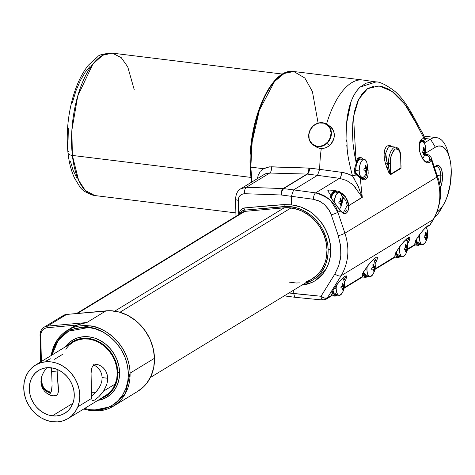 <?xml version="1.0" encoding="UTF-8"?>
<svg xmlns="http://www.w3.org/2000/svg" width="475" height="475" viewBox="0 0 475 475"><rect width="100%" height="100%" fill="white"/><g stroke="black" fill="none" stroke-linecap="round" stroke-linejoin="round"><path stroke-width="0.71" d="M251.958 181.955L250.83 167.152A1.306 0.38 178.6 0 1 250.105 166.832A1.306 0.38 178.6 0 1 250.242 166.654A1.306 0.38 -1.4 0 0 250.105 166.832A1.306 0.38 -1.4 0 0 250.83 167.152A75.656 32.692 97 0 0 251.958 181.955M235.879 212.907L94.78 195.54C86.901 193.444 81.801 190.344 79.479 186.23L74.539 178.119C71.256 171.047 69.077 162.646 67.99 152.914C66.126 134.746 67.717 116.405 72.764 97.892C76.564 84.372 81.789 73.453 88.427 65.14L97.707 56.703C98.847 54.857 103.716 53.663 112.302 53.129A71.743 31 97 0 0 72.372 155.432A71.743 31 97 0 0 94.78 195.54L85.28 190.469L78.565 180.162L72.372 155.432L250.747 177.383L72.372 155.432A7.826 3.414 173.6 0 1 67.996 152.956A7.826 3.414 -6.4 0 0 72.372 155.432L71.873 130.209L77.746 95.992L92.862 64.095L102.689 55.26L112.302 53.129L121.232 57.641L127.757 66.892L134.288 89.9M90.808 409.782L84.586 408.476L90.808 409.782L97.802 409.955L104.922 408.637L111.732 405.668L117.758 401.078L122.603 395.111L126 388.182L127.876 380.772L128.333 373.362L127.508 365.798L125.258 357.883L121.505 350.069L116.339 342.873L110.046 336.769L103.051 332.102L95.825 329.015L88.801 327.465A1.306 0.564 -83 0 1 89.347 325.862L67.296 330.404A44.353 37.84 58.6 0 1 89.347 325.862A1.306 0.564 97 0 0 88.801 327.465L81.807 327.293L74.688 328.611L67.877 331.58L61.851 336.169L57.006 342.131L53.61 349.066L51.983 355.021L58.354 340.165L68.578 331.182L88.801 327.465C100.029 327.198 127.062 342.837 128.333 373.362C128.553 403.762 102.119 412.822 90.808 409.782A1.306 0.564 97 0 0 91.224 410.721A1.306 0.564 -83 0 1 90.808 409.782M91.058 410.626L91.42 410.673A1.306 0.564 -83 0 1 91.224 410.721A1.306 0.564 97 0 0 91.42 410.673A44.353 37.84 58.6 0 1 83.802 408.951M257.676 177.234L257.515 178.564L258.127 175.459L260.223 171.629M251.34 182.329L250.105 166.826C248.288 119.967 271.213 67.284 293.758 71.511A75.656 32.692 97 0 0 250.83 167.152L263.631 168.726L250.83 167.152L252.148 141.989L259.344 110.271L274.502 81.563L284.139 73.483L293.758 71.511L304.855 78.031L312.407 91.532L318.108 123.114M359.147 170.941L355.704 170.519A9.132 3.942 97 0 0 355.918 172.799L355.704 170.519L359.147 170.941L359.949 175.376L361.855 177.478L363.428 177.193L364.996 175.536C367.603 171.285 368.155 166.784 366.658 162.034L365.934 160.538L364.568 159.446L363.001 159.731L362.211 160.384L360.774 162.581L359.712 165.674L359.147 170.941A9.132 3.942 -83 0 1 364.325 159.398A9.132 3.942 -83 0 1 367.276 165.983A9.132 3.942 -83 0 1 362.098 177.525A9.132 3.942 -83 0 1 359.147 170.941M375.891 257.604L376.058 258.768L374.627 261.594M367.175 266.445L366.949 269.978L364.942 269.729L366.949 269.978L367.341 273.131L368.291 275.423L368.933 276.135L370.429 276.545L372.798 274.568C375.404 270.322 375.957 265.822 374.454 261.066L373.534 259.297A9.132 3.942 -83 0 1 375.078 265.02A9.132 3.942 -83 0 1 369.9 276.563A9.132 3.942 -83 0 1 366.949 269.978A9.132 3.942 -83 0 1 367.157 266.564M363.696 271.712A9.132 3.942 97 0 0 366.457 276.135L369.9 276.563M408.571 238.937L407.722 240.748M399.689 246.62L399.457 250.147L397.456 249.903L399.457 250.147L399.849 253.3L400.799 255.598L402.165 256.684L402.942 256.714L405.306 254.743C407.912 250.497 408.47 245.997 406.968 241.241L406.042 239.471A9.132 3.942 -83 0 1 407.592 245.189A9.132 3.942 -83 0 1 402.408 256.732A9.132 3.942 -83 0 1 399.457 250.147A9.132 3.942 -83 0 1 399.671 246.739M396.209 251.881A9.132 3.942 97 0 0 398.97 256.31L402.408 256.732M419.668 234.436L419.443 237.963L417.436 237.714L419.443 237.963L419.835 241.116L420.785 243.408L421.426 244.12L422.922 244.53L425.291 242.559C427.898 238.308 428.45 233.807 426.948 229.051L426.022 227.276A9.132 3.942 -83 0 1 427.571 233.005A9.132 3.942 -83 0 1 422.394 244.548A9.132 3.942 -83 0 1 419.443 237.963A9.132 3.942 -83 0 1 419.651 234.549M416.189 239.697A9.132 3.942 97 0 0 418.95 244.12L422.394 244.548M345.111 276.379L345.272 277.543L343.841 280.369M336.389 285.22L336.163 288.752L334.157 288.503L336.163 288.752L336.555 291.905L337.505 294.197L338.147 294.91L339.643 295.319L342.012 293.348C344.618 289.097 345.171 284.596 343.668 279.84L342.748 278.071A9.132 3.942 -83 0 1 344.292 283.795A9.132 3.942 -83 0 1 339.114 295.337A9.132 3.942 -83 0 1 336.163 288.752A9.132 3.942 -83 0 1 336.371 285.338M332.91 290.486A9.132 3.942 97 0 0 335.671 294.91L339.114 295.337M330.03 126.302A12.392 10.967 121.4 0 1 329.686 145.308L326.539 143.284A12.13 10.735 121.4 0 1 310.971 142.589A12.13 10.735 121.4 0 1 313.334 125.958A12.13 10.735 121.4 0 1 328.896 126.659A12.13 10.735 121.4 0 1 326.539 143.284L326.782 143.533A12.392 10.967 -58.6 0 0 327.127 124.527A12.392 10.967 -58.6 0 0 313.292 125.833L310.407 129.663L308.928 134.128L309.124 138.664L309.854 140.743L312.431 144.121L316.148 146.057L320.441 146.252L324.662 144.673L328.16 141.562L330.404 137.4L331.057 132.81L330.012 128.499L327.435 125.121L323.718 123.185L319.426 122.995L317.264 123.571L313.292 125.833A12.392 10.967 121.4 0 1 326.503 124.112A12.392 10.967 121.4 0 1 326.782 143.533L329.686 145.308A12.392 10.967 -58.6 0 0 329.401 125.887L326.503 124.112C322.032 121.737 317.621 122.307 313.262 125.827C307.076 133.107 307.177 139.585 313.577 145.261A12.392 10.967 121.4 0 1 313.292 125.833A12.392 10.967 -58.6 0 0 312.948 144.839A12.392 10.967 -58.6 0 0 326.782 143.533A12.392 10.967 121.4 0 1 313.577 145.261L316.475 147.03A12.392 10.967 -58.6 0 0 329.686 145.308L329.686 145.308A12.392 10.967 121.4 0 1 315.851 146.615M425.107 145.041L424.157 142.749L422.792 141.663L421.218 141.948L419.514 143.83A9.132 3.942 -83 0 1 422.548 141.615A9.132 3.942 -83 0 1 425.499 148.194A9.132 3.942 -83 0 1 422.691 158.472M364.669 170.098L363.927 170.008L364.669 170.098A15.633 4.566 178.6 0 1 363.969 170.388A3.521 1.52 -83 0 1 363.915 169.7A3.521 1.52 -83 0 1 363.933 168.969A15.633 4.566 -1.4 0 0 364.634 168.678A15.633 4.566 178.6 0 1 363.933 168.969A3.521 1.52 -83 0 0 363.915 169.7A3.521 1.52 -83 0 0 363.969 170.388A15.633 4.566 178.6 0 0 364.669 170.098L365.257 170.246L365.4 171.166A15.633 13.342 58.6 0 1 365.233 172.235A15.633 13.342 -121.4 0 0 365.4 171.166L365.257 170.246L364.669 170.098L365.257 170.246M372.471 269.135L371.729 269.046L372.471 269.135A15.633 4.566 178.6 0 1 371.771 269.42A3.521 1.52 -83 0 1 371.717 268.731A3.521 1.52 -83 0 1 371.735 268.001A15.633 4.566 -1.4 0 0 372.436 267.716A15.633 4.566 178.6 0 1 371.735 268.001A3.521 1.52 -83 0 0 371.717 268.731A3.521 1.52 -83 0 0 371.771 269.42A15.633 4.566 178.6 0 0 372.471 269.135L373.059 269.283L373.202 270.204A15.633 13.342 58.6 0 1 373.035 271.272A15.633 13.342 -121.4 0 0 373.202 270.204L373.059 269.283L372.471 269.135L373.059 269.283M404.979 249.304L404.243 249.215L404.979 249.304A15.633 4.566 178.6 0 1 404.278 249.595A3.521 1.52 -83 0 1 404.231 248.906A3.521 1.52 -83 0 1 404.249 248.176A15.633 4.566 -1.4 0 0 404.949 247.891A15.633 4.566 178.6 0 1 404.249 248.176A3.521 1.52 -83 0 0 404.231 248.906A3.521 1.52 -83 0 0 404.278 249.595A15.633 4.566 178.6 0 0 404.979 249.304L405.567 249.452L405.709 250.373A15.633 13.342 58.6 0 1 405.549 251.441A15.633 13.342 -121.4 0 0 405.709 250.373L405.567 249.452L404.979 249.304L405.567 249.452M440.788 175.964A13.045 5.635 97 0 0 434.411 167.206A13.045 5.635 -83 0 1 436.572 166.559A13.045 5.635 -83 0 1 440.788 175.964L437.154 175.518L440.788 175.964A13.045 5.635 -83 0 1 439.589 184.935A13.045 5.635 97 0 0 440.788 175.964L442.54 175.75L440.788 175.964M439.975 188.89L441.649 184.033L442.48 178.505L441.922 170.798L440.426 167.194L438.282 165.484L435.812 165.929L434.393 167.147A14.351 6.199 -83 0 1 434.738 166.784A14.351 6.199 -83 0 1 442.54 175.75A14.351 6.199 -83 0 1 440.099 188.628M424.965 237.12L424.223 237.031L424.965 237.12A15.633 4.566 178.6 0 1 424.264 237.405A3.521 1.52 -83 0 1 424.211 236.722A3.521 1.52 -83 0 1 424.228 235.992A15.633 4.566 -1.4 0 0 424.929 235.701A15.633 4.566 178.6 0 1 424.228 235.992A3.521 1.52 -83 0 0 424.211 236.722A3.521 1.52 -83 0 0 424.264 237.405A15.633 4.566 178.6 0 0 424.965 237.12L425.553 237.268L425.695 238.189A15.633 13.342 58.6 0 1 425.529 239.257A15.633 13.342 -121.4 0 0 425.695 238.189L425.553 237.268L424.965 237.12L425.553 237.268M341.685 287.909L340.943 287.82L341.685 287.909A15.633 4.566 178.6 0 1 340.985 288.194A3.521 1.52 -83 0 1 340.931 287.506A3.521 1.52 -83 0 1 340.949 286.775A15.633 4.566 -1.4 0 0 341.65 286.49A15.633 4.566 178.6 0 1 340.949 286.775A3.521 1.52 -83 0 0 340.931 287.506A3.521 1.52 -83 0 0 340.985 288.194A15.633 4.566 178.6 0 0 341.685 287.909L342.273 288.058L342.416 288.978A15.633 13.342 58.6 0 1 342.249 290.047A15.633 13.342 -121.4 0 0 342.416 288.978L342.273 288.058L341.685 287.909L342.273 288.058M436.941 212.076L439.874 209.659L442.658 206.085L445.2 201.495L447.385 196.068L450.401 183.552L451.25 170.442L450.805 164.291L449.795 158.733L448.263 153.977L446.268 150.207L443.882 147.571L441.198 146.169L438.318 146.051L435.355 147.22L425.137 153.455L435.355 147.22L430.504 139.163L435.355 147.22A33.915 14.654 -83 0 1 449.481 157.528L447.889 151.852A41.741 18.038 97 0 0 430.504 139.163L424.929 138.48L430.504 139.163A41.741 18.038 -83 0 1 436.572 137.643A41.741 18.038 -83 0 1 448.649 154.963M422.892 152.315L422.15 152.22L422.892 152.315A15.633 4.566 178.6 0 1 422.192 152.6A3.521 1.52 -83 0 1 422.138 151.911A3.521 1.52 -83 0 1 422.156 151.181A15.633 4.566 -1.4 0 0 422.857 150.896A15.633 4.566 178.6 0 1 422.156 151.181A3.521 1.52 -83 0 0 422.138 151.911A3.521 1.52 -83 0 0 422.192 152.6A15.633 4.566 178.6 0 0 422.892 152.315L423.48 152.463L423.623 153.377A15.633 13.342 58.6 0 1 423.457 154.446A15.633 13.342 -121.4 0 0 423.623 153.377L423.48 152.463L422.892 152.315L423.48 152.463M150.361 377.53L312.318 278.754A39.134 33.387 -121.4 0 0 325.167 238.509A39.134 33.387 -121.4 0 0 291.027 207.931L119.949 312.265L291.027 207.931A39.134 33.387 -121.4 0 0 284.181 207.812L114.772 311.125L284.181 207.812L287.583 207.688L294.464 208.531L301.233 210.793L307.646 214.379L313.458 219.159L318.44 224.942L320.56 228.143L323.956 235.012L326.117 242.274L326.972 249.654L326.473 256.874L325.725 260.33L324.657 263.649L321.575 269.717L317.359 274.853L312.164 278.849M235.541 199.078A5.219 1.526 -1.4 0 0 238.355 200.337L238.699 214.635L238.355 200.337L238.8 197.57L239.679 195.961L241.484 194.4L244.512 193.699L281.319 194.999L291.407 196.306L291.62 204.879L296.4 205.669L301.126 207.082L305.728 209.101L310.133 211.696A42.263 36.058 58.6 0 1 330.588 249.506L328.136 249.803L327.815 245.51L325.862 236.972L322.258 228.843L319.889 225.061L317.181 221.522L310.876 215.353L303.65 210.645L299.796 208.917L295.854 207.628L287.868 206.441L244.542 210.14L244.993 207.89L273.6 205.295L284.323 204.577L283.925 206.56L244.542 210.14L241.906 211.209L240.267 213.679A6.519 5.563 58.6 0 1 244.542 210.14L244.993 207.89A8.348 7.125 -121.4 0 0 239.186 214.338A8.348 7.125 58.6 0 1 242.303 208.774A8.348 7.125 58.6 0 1 244.993 207.89L284.323 204.577L283.925 206.56A40.44 34.503 58.6 0 1 328.136 249.803L330.588 249.506A42.263 36.058 -121.4 0 0 310.133 211.696L301.126 207.082L291.62 204.879L284.323 204.577L291.62 204.879L291.407 196.306L313.441 199.286A5.219 2.149 -82.3 0 1 315.643 192.88L339.5 178.327L317.484 175.34L293.609 189.899L315.643 192.88L293.609 189.899L291.407 196.306L293.609 189.899L283.605 188.605A5.219 4.453 -121.4 0 0 283.195 188.575L281.651 191.039L281.319 194.999L281.942 191.063L283.605 188.605A5.219 2.333 97.4 0 0 281.319 194.999A5.219 2.458 -88 0 1 283.195 188.575L246.388 187.275L240.92 188.694C237.737 190.327 235.944 193.776 235.541 199.055A5.219 1.526 178.6 0 1 235.541 199.049L235.962 216.303M107.641 394.244L103.259 396.916M51.65 371.729A44.353 37.84 58.6 0 1 51.003 367.769M130.085 373.154A44.353 37.84 58.6 0 1 113.478 406.131A44.353 37.84 58.6 0 1 91.42 410.673L113.478 406.131L125.37 393.543L130.085 373.154C128.773 341.703 100.92 325.589 89.347 325.862A44.353 37.84 58.6 0 1 130.085 373.154L154.482 358.275L130.085 373.154M83.683 409.028L91.23 410.721C99.37 411.665 106.786 410.139 113.478 406.131L137.875 391.258A44.353 37.84 -121.4 0 0 154.482 358.275A44.353 37.84 -121.4 0 0 105.984 310.852L86.818 322.543L47.435 326.123A10.438 8.906 -121.4 0 0 44.003 327.263M342.356 198.574L344.725 198.865L342.356 198.574M346.714 209.897L345.034 212.272M346.875 203.312L347.213 205.497M341.828 195.831L340.237 192.826L338.74 192.417L337.945 192.737L335.718 195.581L334.174 201.566A9.132 3.942 -83 0 1 339.269 192.405A9.132 3.942 -83 0 1 342.22 198.983A9.132 3.942 -83 0 1 339.376 209.297M339.613 203.104L338.871 203.009L339.613 203.104A15.633 4.566 178.6 0 1 338.912 203.389A3.521 1.52 -83 0 1 338.859 202.7A3.521 1.52 -83 0 1 338.877 201.97A15.633 4.566 -1.4 0 0 339.577 201.685A15.633 4.566 178.6 0 1 338.877 201.97A3.521 1.52 -83 0 0 338.859 202.7A3.521 1.52 -83 0 0 338.912 203.389A15.633 4.566 178.6 0 0 339.613 203.104L340.201 203.247L340.343 204.167A15.633 13.342 58.6 0 1 340.177 205.236A15.633 13.342 -121.4 0 0 340.343 204.167L340.201 203.247L339.613 203.104L340.201 203.247M119.575 372.287L117.83 372.495A31.962 27.265 58.6 0 1 100.843 398.561L105.735 396.34L109.98 393.074L113.424 388.883L115.936 383.925L117.426 378.391L117.83 372.495L117.135 366.468L115.366 360.537L112.593 354.926L108.923 349.861L104.494 345.527L99.483 342.095L94.074 339.696L88.475 338.42L82.911 338.325L77.585 339.399L72.711 341.614L68.246 345.105A31.962 27.265 58.6 0 1 99.328 342.012A31.962 27.265 58.6 0 1 117.83 372.495L119.575 372.287A33.262 28.381 -121.4 0 0 98.313 339.53A33.262 28.381 -121.4 0 0 65.318 346.887L68.204 343.544L72.616 340.142L77.692 337.838L83.232 336.716L89.027 336.822L94.852 338.147L100.48 340.64L105.699 344.215L110.307 348.727L114.131 354L117.016 359.836L118.857 366.011L119.575 372.287L119.16 378.421L117.61 384.18L114.992 389.34L111.405 393.704L106.994 397.1L101.917 399.41L97.915 400.348A33.262 28.381 -121.4 0 0 119.575 372.287M68.079 418.54L105.521 395.705A31.308 26.713 -121.4 0 0 115.253 383.972L103.544 391.115L98.954 396.601L94.721 400.027L92.322 400.657L91.574 398.412L77.811 406.808A31.308 26.713 58.6 0 1 68.079 418.54A31.308 26.713 58.6 0 1 34.479 412.674A31.308 26.713 58.6 0 1 25.745 376.817L28.274 372.008L31.706 367.959L35.91 364.83L40.725 362.734L45.962 361.754L51.425 361.932L56.899 363.256L62.178 365.679L67.058 369.105L71.351 373.403L74.89 378.415L77.538 383.937L79.2 389.761L79.806 395.663L79.337 401.417L77.811 406.808L75.282 411.617L71.85 415.667L67.646 418.802L62.831 420.897L57.594 421.871L52.131 421.699L46.657 420.369L41.378 417.947L36.504 414.521L32.211 410.222L28.672 405.217L26.018 399.689L24.356 393.864L23.75 387.962L24.219 382.209L25.745 376.817A31.308 26.713 58.6 0 1 35.477 365.085A31.308 26.713 58.6 0 1 69.077 370.951A31.308 26.713 58.6 0 1 77.811 406.808L91.574 398.412L91.052 372.501L91.61 368.505L92.482 366.48L93.86 365.109L95.724 364.497L97.915 364.657L101.383 366.213L103.544 368.03L106.151 371.782L107.243 374.84L107.683 378.26L102.149 377.577L101.65 374.11L100.379 370.981L97.393 367.217L93.64 364.717M54.518 359.278L63.193 353.982M51.585 368.184L51.638 371.361L51.585 368.184M51.751 374.977L51.638 371.361L57.172 372.044L51.638 371.361L51.894 378.628L51.751 374.977M52.018 382.173L51.894 378.628L52.018 382.173M51.9 388.467L52.054 385.486L51.448 391.032L51.9 388.467M50.57 393.062L51.448 391.032L50.57 393.062L49.192 394.428L50.57 393.062M57.154 369.378L57.172 372.044L57.154 369.378M46.253 368.475L44.068 371.48L46.253 368.475M42.34 374.799L44.068 371.48L42.34 374.799L41.236 378.343L42.34 374.799M53.301 395.918L50.712 395.348L46.853 393.294L44.555 391.198L42.685 388.562L41.414 385.445L40.909 381.959L41.236 378.343L40.909 381.959L41.414 385.445L42.685 388.562L44.555 391.198L46.853 393.294L49.4 394.814L52.03 395.723L54.5 395.93L56.507 395.331L57.796 393.923L58.484 389.292L57.172 372.044L58.389 391.845L57.796 393.923L56.507 395.331L52.927 395.877M50.338 358.762L46.396 360.899M52.369 415.833A25.122 21.434 58.6 0 1 30.448 396.203A25.122 21.434 58.6 0 1 38.701 370.363A25.122 21.434 58.6 0 1 51.193 367.793A25.122 21.434 58.6 0 1 73.108 387.422A25.122 21.434 58.6 0 1 64.861 413.262A25.122 21.434 58.6 0 1 52.369 415.833L72.865 403.334L52.369 415.833L56.745 415.91L60.925 415.067L64.76 413.321L68.097 410.756L70.805 407.461L72.782 403.56L73.952 399.214L74.266 394.582L73.72 389.838L72.331 385.178L70.152 380.766L67.266 376.782L63.787 373.38L59.844 370.678L55.593 368.796L51.193 367.793L46.817 367.715L42.631 368.564L38.796 370.304L35.465 372.869L32.757 376.164L30.78 380.065L29.61 384.412L29.29 389.049L29.836 393.787L31.225 398.448L33.41 402.859L36.296 406.843L39.775 410.246L43.718 412.947L47.969 414.829L52.369 415.833M95.386 392.659A25.122 21.434 -121.4 0 1 91.485 392.748L94.768 392.724M96.199 366.243L98.503 368.339L100.379 370.981L101.65 374.11L102.149 377.577L101.816 381.211L100.706 384.762L98.99 388.051L96.817 391.05L91.503 396.209L95.612 392.415L98.99 388.051M102.452 392.647L98.954 396.601L94.721 400.027L92.322 400.657L91.574 398.412L91.004 374.045L91.61 368.505L92.482 366.48L93.86 365.109L95.724 364.497L97.915 364.657L100.237 365.53M92.732 400.775L92.322 400.657M100.706 384.762L101.816 381.211L102.149 377.577L107.683 378.26L107.451 381.609L106.614 384.952L103.544 391.115L115.253 383.972A31.308 26.713 -121.4 0 0 106.525 348.116A31.308 26.713 -121.4 0 0 72.924 342.249L35.477 365.085M102.499 367.05L104.512 369.146L106.151 371.782L107.243 374.84L107.683 378.26L107.451 381.609L106.614 384.952L103.544 391.115M65.722 349.173L69.154 345.123L73.358 341.994L78.167 339.898L83.41 338.918L88.867 339.097L94.347 340.421L99.619 342.843L104.5 346.269L108.793 350.568L112.332 355.579L114.986 361.101L116.642 366.926L117.254 372.827L116.785 378.581L115.253 383.972L112.723 388.782L109.292 392.831L105.088 395.966M340.26 204.767L340.836 204.832A3.521 1.52 -83 0 1 340.177 205.236L340.836 204.832L340.26 204.767M340.343 203.686L341.003 203.763L340.836 204.832L341.662 201.851L339.702 201.614L341.662 201.851A15.633 4.566 -1.4 0 0 341.976 201.519L339.999 201.275L341.976 201.519A15.633 4.566 178.6 0 1 341.662 201.851L341.003 203.763L340.343 203.686M341.626 200.432A15.633 4.566 -1.4 0 0 341.941 200.1A3.521 1.52 -83 0 1 341.976 201.519L341.941 200.1A15.633 4.566 -1.4 0 1 341.626 200.432L340.896 199.369L340.147 199.274L340.896 199.369A15.633 13.342 -121.4 0 0 340.676 198.253L340.676 198.253A15.633 13.342 58.6 0 1 340.896 199.369L341.626 200.432L341.21 200.308M340.017 198.651A3.521 1.52 -83 0 1 340.676 198.253L340.017 198.651L340.142 200.961L339.577 201.685L340.26 200.379L340.017 198.651M339.156 209.546L339.94 208.537C342.546 204.292 343.098 199.791 341.596 195.035L341.418 194.554M47.114 327.726A1.306 0.629 -95.2 0 1 47.435 326.123A1.306 0.629 84.8 0 0 47.114 327.726L44.608 328.445L42.471 330.173L41.129 332.678L40.755 335.481C40.951 331.016 43.071 328.433 47.114 327.726L77.17 324.995L47.114 327.726M40.167 334.982A1.306 0.38 -1.4 0 0 40.031 335.16A1.306 0.38 -1.4 0 0 40.755 335.481A1.306 0.38 178.6 0 1 40.031 335.154A1.306 0.38 178.6 0 1 40.167 334.982A10.438 8.906 58.6 0 1 44.074 327.222A10.438 8.906 58.6 0 1 47.435 326.123L66.607 314.432A10.438 8.906 -121.4 0 0 63.24 315.531L44.074 327.222C41.373 329.003 40.025 331.651 40.031 335.154L40.684 361.908M41.895 382.173L41.752 376.384L41.895 382.173A1.306 0.38 178.6 0 1 41.171 381.858A1.306 0.38 178.6 0 1 41.307 381.674A1.306 0.38 -1.4 0 0 41.171 381.853A1.306 0.38 -1.4 0 0 41.895 382.173L42.412 385.082L43.884 387.938L46.117 390.201L48.676 391.543C44.573 389.838 42.311 386.715 41.895 382.173M41.39 361.481L40.755 335.481L41.39 361.481M49.056 392.386A1.306 0.481 -71.5 0 1 48.836 392.421A1.306 0.481 -71.5 0 1 48.676 391.543A1.306 0.481 108.5 0 0 48.842 392.427A1.306 0.481 108.5 0 0 49.056 392.386M50.985 392.314L48.676 391.543L50.985 392.314M72.354 327.322L79.438 324.199L86.818 322.543L77.17 324.995A44.353 37.84 -121.4 0 0 71.939 327.572L67.296 330.404L56.596 340.907L51.08 355.567M339.269 192.405L335.831 191.977A9.132 3.942 97 0 0 331.318 197.832M51.199 355.496A44.353 37.84 58.6 0 1 67.296 330.404M86.818 322.543L105.984 310.852L66.607 314.432L47.435 326.123L86.818 322.543M341.852 195.854L345.711 200.42L347.207 205.467A1.306 0.463 -1 0 1 348.798 205.622L348.234 210.188L347.385 212.028L346.174 213.239L344.702 213.667L343.122 213.305L340.219 210.852L343.544 213.477L345.034 213.643L346.174 213.239L347.385 212.028L348.365 209.724L348.798 205.622A1.306 0.463 179 0 0 347.207 205.467L343.407 212.61C342.932 212.871 341.84 212.105 340.142 210.306A1.306 0.76 141.5 0 1 340.219 210.852A1.306 0.76 -38.5 0 0 340.142 210.306L330.107 196.757L331.562 195.872C333.468 191.407 335.457 190.196 337.523 192.232L337.446 191.87M355.264 172.775L356.482 174.099L356.921 173.981L356.327 174.853L362.021 179.336L364.23 179.966L365.382 179.669L367.341 177.377L367.947 175.382L368.143 170.377L367.478 166.493L368.22 172.983L367.947 175.382L366.451 178.82L364.23 179.966L362.021 179.336L360.21 177.81L362.294 197.386L348.798 205.622L347.831 200.967L345.289 196.591L342.594 193.848L338.984 191.348L338.527 192.411M332.399 190.279L328.89 190.036L327.75 190.73L330.897 195.623A10.438 4.507 -83 0 1 335.522 190.623A10.438 4.507 -83 0 1 337.238 191.757A10.438 4.507 97 0 0 335.463 190.618A10.438 4.507 97 0 0 330.897 195.623L331.562 195.872L332.844 193.26L334.483 191.562L336.152 191.247L337.588 192.019M337.565 191.983L335.522 190.623L331.188 190.095M362.205 197.19L348.798 205.622L345.812 197.273L338.984 191.348L337.588 192.197L338.984 191.348L338.58 192.078M336.799 192.405L335.297 191.995L333.711 192.963L332.28 195.16L331.218 198.253M334.875 202.914L330.529 197.226M354.492 171.374L354.113 172.668L360.21 177.81A1.306 0.831 -42.6 0 0 360.074 177.199A1.306 0.831 137.4 0 1 360.21 177.81L362.294 197.386L352.978 184.733L346.578 180.476L339.5 178.327L315.643 192.88C328.397 196.893 335.807 203.359 337.873 212.277A5.219 0.73 161.4 0 1 331.259 214.783L338.301 235.719A5.219 0.73 -18.6 0 0 344.921 233.213C349.879 248.627 348.62 262.8 341.133 275.726L433.206 219.575C440.568 206.72 441.809 192.565 436.917 177.104L344.921 233.213L337.873 212.277L330.814 200.783C330.232 199.868 328.023 198.194 324.188 195.748C319.996 193.794 317.146 192.838 315.643 192.88A5.219 2.149 97.7 0 0 313.441 199.286L319.788 201.299L324.282 204.351L329.021 209.98L331.259 214.783A5.219 0.73 -18.6 0 0 337.873 212.277L340.219 210.852L337.873 212.277L344.921 233.213L436.917 177.104L431.282 160.039L429.263 162.557L427.738 162.872L426.004 162.313L424.234 160.906L421.295 156.406L419.591 151.234L419.134 148.283L419.49 142.589L420.351 140.493L421.551 139.193L422.916 138.694L424.3 138.872L412.062 115.443L407.277 107.688L401.678 100.356L395.343 93.949L388.419 89.051L381.211 86.254L374.092 86.052L367.513 88.688L361.885 94.086L357.497 101.852L354.504 111.364L352.872 121.885L352.456 132.739L353.02 143.379L354.332 153.419L356.161 162.634L357.028 159.499L357.77 158.442L358.673 157.777L360.121 157.569M363.351 159.279L364.01 158.882L364.39 159.41L364.01 158.882L363.826 159.885L364.01 158.882L363.351 159.279M401.001 165.104L401.001 168.31L390.545 174.687L388.989 172.977L385.635 164.136L384.554 159.986L384.055 154.797L384.821 149.488L385.843 147.375L387.267 145.973L388.989 145.451L390.836 145.819L392.641 146.929L390.836 145.819L388.989 145.451L387.267 145.973L385.843 147.375L384.821 149.488L384.055 154.797L384.554 159.986L385.635 164.136L387.309 163.507L388.461 163.649A1.306 0.38 -1.4 0 0 390.207 163.442C389.785 158.317 391.436 153.508 395.164 149.025C399 148.901 400.835 151.578 400.662 157.065A1.306 0.38 -1.4 0 0 400.799 156.881L400.799 156.887A1.306 0.38 178.6 0 1 400.662 157.065L400.93 167.895L390.474 174.272L390.207 163.442A1.306 0.38 178.6 0 1 388.461 163.649L388.55 167.236L390.474 174.272L390.474 159.083L391.548 154.571L393.258 150.991L395.164 149.025L397.106 148.645L398.941 150.058L399.665 151.442L400.662 157.065L400.93 167.895L400.799 156.887C400.68 151.329 399.036 148.087 395.865 147.161A13.045 5.635 -83 0 0 388.461 163.649L388.55 167.236L387.309 163.507L388.461 163.649A13.045 5.635 97 0 1 395.479 147.143M326.04 299.256A5.219 4.453 -121.4 0 0 327.263 298.009A5.219 4.453 58.6 0 1 325.981 299.292L332.025 295.604L331.508 295.42L327.263 298.009L324.496 298.062L321.023 296.263L293.788 293.586L293.698 290.112L293.788 293.586L289.014 292.968L321.023 296.263L334.893 273.98A5.219 2.458 31.9 0 0 341.133 275.726C348.62 262.8 349.879 248.627 344.921 233.213A5.219 0.73 161.4 0 1 338.301 235.719L340.688 246.472L340.943 253.602L340.456 258.709L338.592 266.226L334.893 273.98L338.823 265.537L340.801 255.865L340.593 245.664L338.301 235.719L331.259 214.783L328.54 209.226L324.282 204.351L318.986 200.913L313.441 199.286L291.407 196.306L281.319 194.999L244.512 193.699A5.219 2.458 -88 0 1 246.388 187.275A5.219 2.458 92 0 0 244.512 193.699L242.143 194.091L240.053 195.516L238.729 197.772L238.355 200.337A5.219 1.526 178.6 0 1 235.541 199.055M242.559 208.62L245.243 207.741L242.44 208.691M314.782 280.921L325.951 269.343C329.341 263.233 330.938 256.589 330.754 249.399C330.588 242.214 328.652 235.155 324.947 228.22C321.682 222.003 316.748 216.499 310.133 211.696L314.492 215.104L318.458 219.04L321.961 223.44L324.947 228.22L327.352 233.302L329.145 238.587L330.285 243.984L330.754 249.399L330.547 254.737L329.668 259.902L328.124 264.795L325.951 269.343L323.184 273.452L319.871 277.056L314.699 280.974M311.867 282.494L307.562 284.068L301.797 285.172L311.867 282.494A42.263 36.058 -121.4 0 0 330.588 249.506A42.263 36.058 58.6 0 1 314.759 280.933A42.263 36.058 58.6 0 1 311.867 282.494M328.136 249.803A40.44 34.503 58.6 0 1 304.897 283.284L312.455 280.191L315.626 278.065L321.053 272.65L325.066 265.911L326.473 262.141L328.023 254.036L328.136 249.803M243.331 211.82L244.803 211.387L77.461 313.447L244.803 211.387L284.181 207.812L244.803 211.387A5.219 4.453 -121.4 0 0 243.117 211.939L76.546 313.53M137.845 391.269L143.907 386.513L146.704 383.343L151.109 375.945L153.74 367.454L154.482 358.275L153.288 348.864L150.219 339.667L145.433 331.14L139.151 323.695L135.541 320.494L127.621 315.335L119.071 312.022L110.307 310.721L66.607 314.432L63.656 315.293L61.299 317.223M299.672 282.88L296.287 283.005L289.406 282.156M242.149 212.788L242.689 212.242M309.261 280.375L306.191 281.562M283.195 188.575A5.219 4.453 58.6 0 1 283.605 188.605L306.981 174.07L283.195 188.575L306.981 174.07L269.747 173.031L265.572 173.785L264.243 174.462L240.944 188.67L246.388 187.275L269.747 173.031L246.388 187.275L283.195 188.575M293.609 189.899L317.484 175.34L307.39 174.099L283.605 188.605L293.609 189.899M240.291 189.109L240.944 188.67M330.107 196.757L331.562 195.872L330.897 195.623L327.75 190.73L328.89 190.036L331.265 190.101M340.219 210.852L335.374 203.644M90.119 66.304L85.173 72.301L80.352 80.518L75.97 90.784L72.366 102.642M68.353 128.191L68.062 140.315M70.395 161.12L73.073 170.276L76.802 177.947M423.54 153.977L424.116 154.048A3.521 1.52 -83 0 1 423.457 154.446L424.116 154.048L423.54 153.977M423.623 152.897L424.282 152.974L424.116 154.048L424.941 151.062L422.982 150.824L424.941 151.062A15.633 4.566 -1.4 0 0 425.256 150.729L423.278 150.486L425.256 150.729A15.633 4.566 178.6 0 1 424.941 151.062L424.282 152.974L423.623 152.897M424.905 149.643A15.633 4.566 -1.4 0 0 425.22 149.31A3.521 1.52 -83 0 1 425.256 150.729L425.22 149.31A15.633 4.566 -1.4 0 1 424.905 149.643L424.175 148.58L423.427 148.485L424.175 148.58A15.633 13.342 -121.4 0 0 423.955 147.464L423.955 147.464A15.633 13.342 58.6 0 1 424.175 148.58L424.905 149.643L424.49 149.518M423.296 147.868A3.521 1.52 -83 0 1 423.955 147.464L423.296 147.868L423.421 150.171L422.857 150.896L423.54 149.589L423.296 147.868M67.996 152.956A7.826 3.414 173.6 0 1 68.762 151.181M442.29 206.631A41.741 18.038 -83 0 1 434.714 217.301A41.741 18.038 97 0 0 440.8 209.463L443.721 204.345A33.915 14.654 -83 0 1 437.214 211.903M422.435 158.757L423.213 157.748C425.826 153.502 426.378 149.002 424.876 144.246L424.697 143.765M342.332 289.572L342.908 289.643A3.521 1.52 -83 0 1 342.249 290.047L342.908 289.643L342.332 289.572M342.416 288.491L343.075 288.574L342.908 289.643L343.734 286.663L341.774 286.419L343.734 286.663A15.633 4.566 -1.4 0 0 344.048 286.324L342.071 286.081L344.048 286.324A15.633 4.566 178.6 0 1 343.734 286.663L343.075 288.574L342.416 288.491M343.698 285.243A15.633 4.566 -1.4 0 0 344.013 284.911A3.521 1.52 -83 0 1 344.048 286.324L344.013 284.911A15.633 4.566 -1.4 0 1 343.698 285.243L342.968 284.175L342.22 284.086L342.968 284.175A15.633 13.342 -121.4 0 0 342.748 283.058L342.748 283.058A15.633 13.342 58.6 0 1 342.968 284.175L343.698 285.243L343.282 285.113M342.089 283.462A3.521 1.52 -83 0 1 342.748 283.058L342.089 283.462L342.214 285.766L341.65 286.49L342.332 285.19L342.089 283.462M425.612 238.783L426.188 238.854A3.521 1.52 -83 0 1 425.529 239.257L426.188 238.854L425.612 238.783M425.695 237.702L426.354 237.785L426.188 238.854L427.013 235.873L425.054 235.63L427.013 235.873A15.633 4.566 -1.4 0 0 427.328 235.535L425.351 235.291L427.328 235.535A15.633 4.566 178.6 0 1 427.013 235.873L426.354 237.785L425.695 237.702M426.978 234.454A15.633 4.566 -1.4 0 0 427.292 234.122A3.521 1.52 -83 0 1 427.328 235.535L427.292 234.122A15.633 4.566 -1.4 0 1 426.978 234.454L426.247 233.385L425.499 233.296L426.247 233.385A15.633 13.342 -121.4 0 0 426.027 232.269L426.027 232.269A15.633 13.342 58.6 0 1 426.247 233.385L426.978 234.454L426.562 234.323M425.368 232.673A3.521 1.52 -83 0 1 426.027 232.269L425.368 232.673L425.493 234.977L424.929 235.701L425.612 234.401L425.368 232.673M449.481 157.528A33.915 14.654 -83 0 1 443.721 204.345M405.632 250.966L406.208 251.037A3.521 1.52 -83 0 1 405.549 251.441L406.208 251.037L405.632 250.966M405.715 249.892L406.374 249.969L406.208 251.037L407.027 248.057L405.074 247.813L407.027 248.057A15.633 4.566 -1.4 0 0 407.348 247.724L405.371 247.481L407.348 247.724A15.633 4.566 178.6 0 1 407.027 248.057L406.374 249.969L405.715 249.892M406.998 246.638A15.633 4.566 -1.4 0 0 407.312 246.305A3.521 1.52 -83 0 1 407.348 247.724L407.312 246.305A15.633 4.566 -1.4 0 1 406.998 246.638L406.267 245.569L405.519 245.48L406.267 245.569A15.633 13.342 -121.4 0 0 406.048 244.459L406.048 244.459A15.633 13.342 58.6 0 1 406.267 245.569L406.998 246.638L406.582 246.513M405.389 244.857A3.521 1.52 -83 0 1 406.048 244.459L405.389 244.857L405.513 247.166L404.949 247.891L405.626 246.584L405.389 244.857M373.118 270.798L373.694 270.869A3.521 1.52 -83 0 1 373.035 271.272L373.694 270.869L373.118 270.798M373.202 269.717L373.861 269.8L373.694 270.869L374.52 267.882L372.56 267.645L374.52 267.882A15.633 4.566 -1.4 0 0 374.834 267.55L372.857 267.306L374.834 267.55A15.633 4.566 178.6 0 1 374.52 267.882L373.861 269.8L373.202 269.717M374.484 266.469A15.633 4.566 -1.4 0 0 374.799 266.131A3.521 1.52 -83 0 1 374.834 267.55L374.799 266.131A15.633 4.566 -1.4 0 1 374.484 266.469L373.754 265.4L373.006 265.305L373.754 265.4A15.633 13.342 -121.4 0 0 373.534 264.284L373.534 264.284A15.633 13.342 58.6 0 1 373.754 265.4L374.484 266.469L374.068 266.338M372.875 264.688A3.521 1.52 -83 0 1 373.534 264.284L372.875 264.688L373 266.992L372.436 267.716L373.118 266.416L372.875 264.688M365.317 171.76L365.892 171.831A3.521 1.52 -83 0 1 365.233 172.235L365.892 171.831L365.317 171.76M365.4 170.685L366.059 170.763L365.892 171.831L366.718 168.851L364.758 168.607L366.718 168.851A15.633 4.566 -1.4 0 0 367.032 168.518L365.055 168.275L367.032 168.518A15.633 4.566 178.6 0 1 366.718 168.851L366.059 170.763L365.4 170.685M366.682 167.432A15.633 4.566 -1.4 0 0 366.997 167.099A3.521 1.52 -83 0 1 367.032 168.518L366.997 167.099A15.633 4.566 -1.4 0 1 366.682 167.432L365.952 166.363L365.204 166.274L365.952 166.363A15.633 13.342 -121.4 0 0 365.732 165.247L365.732 165.247A15.633 13.342 58.6 0 1 365.952 166.363L366.682 167.432L366.267 167.307M365.073 165.65A3.521 1.52 -83 0 1 365.732 165.247L365.073 165.65L365.198 167.954L364.634 168.678L365.317 167.378L365.073 165.65M430.504 139.163L424.288 142.951L430.504 139.163M343.9 280.642L343.49 279.359M427.179 229.852L426.77 228.57M407.2 242.036L406.79 240.76M374.686 261.868L374.276 260.585M250.479 153.377L251.928 139.068L254.689 124.462L258.709 110.473L263.779 98.01M269.545 87.792L275.619 80.233M251.495 182.234L251.109 179.253M366.89 162.83L366.474 161.547M422.851 140.38L422.311 140.273C422.014 140.891 418.968 138.296 419.473 149.477C420.63 159.06 427.619 163.37 426.603 161.815L428.967 160.924L429.923 159.327A1.306 0.92 21.8 0 1 431.282 160.039A1.306 0.92 -158.2 0 0 429.923 159.327L429.578 157.273L428.373 155.937L424.632 154.975L426.865 155.307A1.306 0.576 -81.4 0 1 427.518 154.565A1.306 0.576 98.6 0 0 426.865 155.307L429.323 156.893L429.875 159.446M421.277 141.455A10.438 4.507 97 0 0 420.838 140.838L421.378 141.639M428.153 225.405L428.486 225.405M426.687 226.7L429.643 225.566L433.651 219.135A5.219 2.541 -148.4 0 1 433.651 219.135A5.219 2.541 -148.4 0 1 433.206 219.575L429.768 225.162A1.306 1.277 126.9 0 1 428.545 225.649L428.557 225.773M428.022 226.064L427.043 226.355M428.533 225.637L427.162 226.326M364.325 159.398L360.887 158.977A9.132 3.942 97 0 0 355.704 170.519L356.274 165.252L358.019 160.924L359.557 159.309L361.131 159.024L361.855 159.404M360.519 177.65A10.438 4.507 97 0 0 360.822 177.371M366.647 173.339L366.272 175.815M263.637 168.726L267.407 167.206L271.54 166.796L308.78 168.061L319.687 169.367A75.656 32.692 -83 0 1 321.302 148.479A75.656 32.692 97 0 0 319.687 169.367L341.703 172.33C345.604 172.888 349.214 174.111 352.533 175.987A5.219 0.528 -17.3 0 0 356.327 174.853L356.921 173.981L360.074 177.199L362.781 178.921M355.092 171.908L354.54 171.333L354.142 172.401M416.338 122.574L416.064 123.227L416.088 121.552L416.361 122.081M350.918 169.973L352.539 175.987L356.327 174.853L354.113 172.668L354.736 168.073L356.018 163.917A10.438 4.507 -83 0 1 361.048 157.682L358.673 157.777L357.028 159.499L356.161 162.634L353.519 116.577L358.667 99.317L367.513 88.688L379.05 85.91L391.964 91.289L404.789 104.215L416.064 123.227L416.332 121.95M423.658 141.075L422.815 141.669M416.242 121.861L416.064 123.227L424.3 138.872L425.22 139.395L424.3 138.872A1.306 1.075 108.5 0 1 422.982 140.422L423.041 140.44M431.342 159.921L429.56 162.379L427.738 162.872L426.004 162.313L423.035 159.452L420.31 153.9L419.211 148.972L419.49 142.589L421.212 139.454L422.655 138.73L424.3 138.872A1.306 1.075 -71.5 0 1 422.982 140.422L423.599 141.229L422.495 141.71M428.408 225.578L428.545 225.649A1.306 1.277 -53.1 0 0 429.768 225.162L433.206 219.575C440.568 206.72 441.809 192.565 436.917 177.104A5.219 0.683 -18.3 0 0 437.499 176.552A5.219 0.683 161.7 0 1 436.917 177.104L431.282 160.039L431.454 158.223M401.048 167.087L400.924 165.241M395.865 147.161L390.533 146.508L388.39 146.953L385.67 153.271L385.831 157.486L387.309 163.507L385.682 153.11M331.71 295.741L335.047 296.151A10.438 4.507 -83 0 1 332.209 292.558L332.755 291.775L337.327 295.118L335.73 295.699L334.483 295.189L332.755 291.775L331.799 292.357L336.288 285.404L340.278 280.511L344.88 276.325L346.471 275.939L346.732 276.575L345.836 279.579L344.316 282.465L345.836 279.579L346.732 276.575L346.471 275.939L345.812 275.892L343.674 277.198L338.277 282.845L332.078 291.84M331.799 292.357L332.702 291.81M345.272 277.543L344.423 279.353M332.838 289.982L334.062 293.776L334.709 294.488L336.205 294.898M415.649 241.46L416.029 240.985L420.607 244.328L418.303 244.744L416.913 243.36L416.029 240.985L415.079 241.567L418.386 236.247L423.356 229.947L427.732 225.815L429.768 225.162L427.732 225.815L423.356 229.947L419.532 234.656L415.358 241.051M415.079 241.567L415.981 241.021M416.118 239.198L416.807 241.971L417.982 243.699L419.484 244.108L420.28 243.788M420.844 244.358L418.327 245.361A10.438 4.507 -83 0 1 415.488 241.769A10.438 4.507 97 0 0 418.724 245.367M414.948 244.94L415.263 244.839M414.841 243.533L414.788 244.631L407.55 249.042L414.788 244.631L415.488 241.769L414.841 243.533M395.669 253.644L396.049 253.169L400.627 256.512L399.03 257.1L397.777 256.583L396.049 253.169L395.099 253.751L399.582 246.804L403.572 241.912L406.968 238.592L409.112 237.286L409.771 237.34L409.818 239.21L407.615 243.859L409.135 240.973L410.032 237.969L409.771 237.34L409.112 237.286L406.968 238.592L401.571 244.239L395.372 253.234M396.002 253.211L395.099 253.751L399.778 246.59L404.546 240.926L408.352 237.767M408.405 237.779L408.571 238.943L407.134 241.763M396.138 251.382L397.361 255.17L398.003 255.882L399.499 256.292M400.858 256.542L398.341 257.545A10.438 4.507 -83 0 1 395.503 253.953A10.438 4.507 97 0 0 398.495 257.557M394.98 257.129L395.331 256.999M394.862 255.716L394.802 256.815L375.036 268.874L394.802 256.815L395.503 253.953L394.862 255.716M363.155 273.475L363.535 273L368.113 276.343L366.516 276.925L365.269 276.414L363.535 273L362.585 273.576L367.074 266.629L371.064 261.737L374.454 258.424L376.598 257.118L377.257 257.165L377.31 259.041L375.102 263.69L376.622 260.805L377.518 257.8L377.257 257.165L376.598 257.118L374.454 258.424L369.063 264.07L362.864 273.06M363.488 273.036L362.585 273.576L367.264 266.422L372.032 260.757L375.838 257.592M376.058 258.768L375.208 260.579M363.624 271.207L364.313 273.986L365.489 275.714L366.991 276.123L367.787 275.803M368.351 276.367L365.833 277.376A10.438 4.507 -83 0 1 362.989 273.784A10.438 4.507 97 0 0 365.982 277.388M362.467 276.955L362.817 276.824M362.348 275.548L362.294 276.646L344.256 287.648L362.294 276.646L362.989 273.784L362.348 275.548M416.474 244.102L415.892 244.453M433.669 219.106A5.219 2.541 31.6 0 1 433.206 219.575L341.133 275.726L327.263 298.009L331.508 295.42L331.562 294.322L331.681 295.729M325.981 299.292A5.219 4.453 58.6 0 1 323.469 299.838A5.219 2.203 -84.4 0 1 322.751 300.028A5.219 2.203 -84.4 0 1 321.023 296.263L321.272 298.068L322.59 299.998L325.981 299.292M332.369 292.25L332.209 292.558A10.438 4.507 97 0 0 335.196 296.163M354.142 178.499L352.533 175.987C349.511 164.712 347.712 155.794 347.148 149.227L346.578 123.423L351.114 101.525C353.531 95.184 356.577 90.339 360.258 86.996L376.129 81.914L362.918 80.026A75.656 32.692 97 0 0 326.521 124.123A75.656 32.692 -83 0 1 362.645 79.99L293.758 71.511M376.129 81.914L376.841 82.027M284.204 295.343L285.196 295.99M284.668 295.616A5.219 2.333 97.4 0 0 285.433 296.05L284.489 295.397M269.473 173.025L306.981 174.07A5.219 2.345 91.6 0 0 308.78 168.061A5.219 2.345 -88.4 0 1 306.981 174.07L307.39 174.099A5.219 2.256 97 0 0 309.593 168.126L269.438 166.862L263.631 168.732L260.864 170.899M340.254 178.446L339.5 178.327A5.219 2.155 -82.3 0 0 341.703 172.33L319.687 169.367L317.484 175.34L339.5 178.327A5.219 2.155 97.7 0 0 341.703 172.33L347.237 173.63L352.533 175.987L358.649 187.18M366.647 171.902L365.833 176.973L364.669 178.44L362.336 178.832L363.167 178.938M361.012 177.169L360.103 177.965M356.018 163.917L357.538 160.277L359.48 158.092L361.475 157.783L363.149 159.404M361.048 157.682A10.438 4.507 -83 0 1 363.054 159.244M376.289 81.938L372.733 81.718L366.112 83.178L360.258 86.996C352.634 94.228 348.074 106.37 346.578 123.423L346.322 127.478M346.382 139.917L346.453 141.289M346.762 145.392L347.552 152.433M354.113 172.668L354.736 168.073L356.018 163.922M416.385 122.016L423.243 134.443A5.219 2.12 -28.9 0 1 423.047 135.886A5.219 2.12 151.1 0 0 423.237 134.431M424.163 138.468A5.219 0.683 -18.3 0 0 424.739 137.904A5.219 0.683 161.7 0 1 424.163 138.468M386.876 167.859L388.989 172.977L390.545 174.687A1.306 1.11 58.6 0 1 390.474 174.272C389.975 173.814 389.334 171.469 388.55 167.236L386.876 167.859L385.635 164.136L387.309 163.507L388.55 167.236L386.876 167.859M390.545 174.687A1.306 1.11 58.6 0 1 390.474 174.272L400.93 167.895A1.306 1.11 -121.4 0 0 401.001 168.31L390.545 174.687M400.93 167.895L400.93 167.895A1.306 1.11 -121.4 0 0 401.001 168.31L401.001 165.11M351.726 183.694L356.149 187.904M362.294 197.386L357.812 185.345M269.747 173.031A5.219 2.363 91.6 0 0 271.54 166.796A5.219 2.363 -88.4 0 1 269.747 173.031M334.893 273.98L321.023 296.263A5.219 2.458 31.9 0 0 327.263 298.009L341.133 275.726A5.219 2.458 -148.1 0 1 334.893 273.98M293.788 293.586L294.553 296.697L295.498 297.35L322.751 300.028M284.329 295.824L284.964 295.967A5.219 2.191 -77.4 0 1 284.507 295.717M319.687 169.367L317.484 175.34L307.39 174.099A5.219 2.256 97 0 0 309.593 168.126L319.687 169.367M415.863 241.152L415.53 241.68L415.863 241.152M395.877 253.335L395.544 253.864L395.877 253.335M363.369 273.167L363.037 273.695L363.369 273.167M332.583 291.941L332.251 292.469L332.583 291.941M50.843 367.751L51.674 372.655M362.081 177.525L360.157 177.288M329.401 125.887C335.801 131.563 335.902 138.041 329.715 145.314C325.363 148.835 320.946 149.405 316.475 147.03M424.056 136.105L436.572 137.643M339.892 203.051L338.865 202.926M341.448 200.498L340.26 200.349M50.605 393.015L48.842 392.427C44.169 390.509 41.61 386.988 41.171 381.853L41.105 379.092M423.172 152.261L422.144 152.137M424.727 149.708L423.54 149.56M341.964 287.862L340.943 287.731M343.52 285.303L342.332 285.16M425.244 237.072L424.217 236.942M426.799 234.513L425.612 234.371M405.264 249.256L404.237 249.132M406.82 246.703L405.632 246.555M372.75 269.082L371.723 268.957M374.306 266.528L373.118 266.386M112.302 53.129L282.631 74.088M364.948 170.05L363.927 169.925M366.504 167.497L365.317 167.348M422.548 141.615L420.428 141.354M433.651 219.135C441.4 203.716 442.682 189.519 437.499 176.552L431.092 157.356L428.682 154.933L424.923 154.173M356.921 173.975L354.878 171.439M376.23 81.926C379.572 81.777 385.047 84.354 392.653 89.65C400.158 94.929 408.037 105.652 416.29 121.826L416.391 122.039M423.308 141.894L424.793 141.146L425.285 139.674L423.243 134.443M331.954 292.173L336.478 285.196L341.246 279.532L345.058 276.367M428.349 225.566L425.44 227.822C421.153 232.263 417.751 236.782 415.233 241.383M414.99 244.952L418.327 245.361M398.341 257.545L395.01 257.135M365.833 277.376L362.496 276.967M362.573 276.973L344.137 288.218M374.923 269.444L395.087 257.147M407.437 249.612L415.067 244.958M337.565 295.147L335.047 296.151M284.964 295.967L295.468 297.35"/></g></svg>
